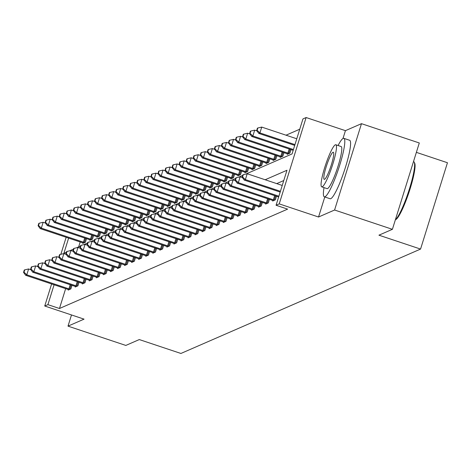<?xml version="1.0" encoding="UTF-8"?>
<svg xmlns="http://www.w3.org/2000/svg" width="471" height="471" viewBox="0 0 471 471"><rect width="100%" height="100%" fill="white"/><g stroke="black" fill="none" stroke-linecap="round" stroke-linejoin="round"><path stroke-width="0.71" d="M245.75 174.093L292.055 153.923L302.959 118.916L306.121 117.538L279.226 203.884L276.065 205.262L286.969 170.261L265.161 179.757M324.784 196.972L318.543 217.007L334.587 210.019L392.402 229.318L419.296 142.972L361.481 123.673L345.431 130.661L306.121 117.538M416.37 152.357L447.45 162.736L420.556 249.077L180.917 353.462L139.292 339.567L125.822 345.431L68.007 326.132L84.056 319.144L44.739 306.02L51.616 283.954M299.75 129.213L286.015 135.195M334.587 210.019L361.481 123.673M71.492 314.952L68.007 326.132M80.194 241.964L78.663 246.869M82.878 242.877L82.708 243.413L85.422 242.235L86.534 238.662M89.926 239.804L89.761 240.345L92.469 239.162L93.588 235.588M96.979 236.73L96.808 237.272L99.522 236.095L100.635 232.515M104.032 233.663L103.861 234.199L106.576 233.021L107.688 229.448M111.079 230.59L110.915 231.131L113.623 229.948L114.736 226.374M118.133 227.517L117.962 228.058L120.676 226.881L121.789 223.301M125.18 224.449L125.015 224.991L127.723 223.807L128.842 220.234M132.233 221.376L132.063 221.918L134.777 220.734L135.889 217.16M139.286 218.303L139.116 218.844L141.83 217.667L142.943 214.087M146.334 215.235L146.169 215.777L148.877 214.593L149.99 211.02M153.387 212.162L153.216 212.704L155.93 211.52L157.043 207.946M160.434 209.089L160.27 209.63L162.978 208.453L164.096 204.873M167.488 206.021L167.317 206.563L170.031 205.38L171.144 201.806M174.541 202.948L174.37 203.49L177.084 202.306L178.197 198.733M181.588 199.881L181.423 200.416L184.132 199.239L185.244 195.659M188.641 196.807L188.471 197.349L191.185 196.166L192.298 192.592M195.689 193.734L195.524 194.276L198.232 193.092L199.351 189.519M202.742 190.667L202.571 191.202L205.285 190.025L206.398 186.451M209.795 187.593L209.624 188.135L212.339 186.952L213.451 183.378M216.843 184.52L216.678 185.062L219.386 183.878L220.499 180.305M223.896 181.453L223.725 181.989L226.439 180.811L227.552 177.237M230.943 178.379L230.778 178.921L233.486 177.738L234.605 174.164M237.996 175.306L237.826 175.848L240.54 174.67L241.652 171.091M245.05 172.239L244.879 172.78L247.593 171.597L248.706 168.023M252.097 169.166L251.932 169.707L254.64 168.524L255.753 164.95M259.15 166.092L258.979 166.634L261.693 165.456L262.806 161.877M266.197 163.025L266.033 163.567L268.741 162.383L269.859 158.809M273.251 159.952L273.08 160.493L275.794 159.31L276.907 155.736M280.304 156.878L280.133 157.42L282.847 156.242L283.96 152.663M287.351 153.811L287.186 154.353L289.895 153.169L291.007 149.595M65.652 288.641L59.47 308.505L287.628 209.124L276.065 205.262M283.76 180.552L276.724 183.613M68.342 289.547L68.171 290.089L70.886 288.906L71.998 285.332M75.389 286.474L75.225 287.016L77.933 285.838L79.046 282.259M82.443 283.407L82.272 283.948L84.986 282.765L86.099 279.191M89.496 280.333L89.325 280.875L92.039 279.692L93.152 276.118M96.543 277.26L96.378 277.802L99.087 276.624L100.199 273.045M103.596 274.193L103.426 274.734L106.14 273.551L107.253 269.977M110.644 271.119L110.479 271.661L113.187 270.478L114.3 266.904M117.697 268.046L117.526 268.588L120.24 267.41L121.353 263.831M124.75 264.979L124.579 265.52L127.294 264.337L128.406 260.763M131.798 261.905L131.633 262.447L134.341 261.264L135.454 257.69M138.851 258.838L138.68 259.374L141.394 258.196L142.507 254.617M145.898 255.765L145.733 256.306L148.442 255.123L149.554 251.549M152.951 252.691L152.781 253.233L155.495 252.05L156.607 248.476M160.005 249.624L159.834 250.16L162.548 248.982L163.661 245.409M167.052 246.551L166.887 247.092L169.595 245.909L170.708 242.335M174.105 243.478L173.934 244.019L176.649 242.836L177.761 239.262M181.152 240.41L180.988 240.946L183.696 239.768L184.815 236.195M188.206 237.337L188.035 237.879L190.749 236.695L191.862 233.121M195.259 234.264L195.088 234.805L197.802 233.628L198.915 230.048M202.306 231.196L202.141 231.738L204.85 230.555L205.962 226.981M209.36 228.123L209.189 228.665L211.903 227.481L213.016 223.908M216.407 225.05L216.242 225.591L218.95 224.414L220.069 220.834M223.46 221.982L223.289 222.524L226.003 221.341L227.116 217.767M230.513 218.909L230.343 219.451L233.057 218.267L234.169 214.694M237.561 215.836L237.396 216.377L240.104 215.2L241.217 211.62M244.614 212.768L244.443 213.31L247.157 212.127L248.27 208.553M251.661 209.695L251.496 210.237L254.205 209.053L255.323 205.48M258.714 206.622L258.544 207.163L261.258 205.986L262.371 202.406M265.768 203.554L265.597 204.096L268.311 202.913L269.424 199.339M272.815 200.481L272.65 201.023L275.358 199.839L276.471 196.266M318.543 217.007L279.226 203.884M59.47 308.505L47.907 304.643L44.739 306.02M392.402 229.318L378.931 235.182L420.556 249.077M68.631 238.108L63.897 253.304L66.399 252.215M69.478 250.872L73.452 249.141M76.532 247.799L80.5 246.068M83.579 244.732L87.553 243.001M90.632 241.658L94.606 239.927M97.68 238.585L101.654 236.854M104.733 235.518L108.707 233.787M111.786 232.444L115.76 230.713M118.833 229.371L122.807 227.64M125.887 226.304L129.861 224.573M132.934 223.23L136.908 221.5M139.987 220.157L143.961 218.426M147.04 217.09L151.014 215.359M154.088 214.017L158.062 212.286M161.141 210.943L165.115 209.212M168.188 207.876L172.162 206.145M175.241 204.803L179.215 203.072M182.295 201.729L186.269 200.004M189.342 198.662L193.316 196.931M196.395 195.589L200.369 193.858M203.443 192.521L207.417 190.79M210.496 189.448L214.47 187.717M217.549 186.375L221.523 184.644M224.596 183.307L228.57 181.576M231.65 180.234L235.624 178.503M238.697 177.161L242.671 175.43M60.847 254.305L66.152 237.278M54.094 284.778L47.907 304.643M345.431 130.661L342.994 138.503M30.898 269.73L28.619 268.965L26.8 274.799L68.89 288.853A2.467 0.324 -162.7 0 0 69.785 289.123L70.15 289.223M24.003 272.197L24.727 269.859L24.274 270.06L23.55 272.391L24.003 272.197L26.8 274.799L25.669 275.294L67.759 289.341A2.467 0.324 -162.7 0 1 68.589 289.641L68.901 289.771M28.619 268.965L24.727 269.859M23.55 272.391L25.669 275.294M45.434 223.054L43.155 222.294L41.336 228.129L40.212 228.618L82.295 242.671A2.467 0.324 17.3 0 1 83.126 242.971L83.438 243.095M84.692 242.553L84.321 242.453A2.467 0.324 17.3 0 1 83.426 242.176L41.336 228.129L38.54 225.521L39.264 223.189L38.816 223.384L38.086 225.721L38.54 225.521M40.212 228.618L38.086 225.721M39.264 223.189L43.155 222.294M324.019 187.617A30.821 4.622 -71.5 0 0 324.331 196.819A30.821 4.622 -71.5 0 0 325.002 196.754A30.821 4.622 -71.5 0 0 339.12 167.081A30.821 4.622 -71.5 0 0 343.848 138.344A30.821 4.622 -71.5 0 0 343.176 138.409A30.821 4.622 -71.5 0 0 338.072 145.515M324.331 196.819L330.112 198.75A30.821 4.622 -71.5 0 0 330.783 198.68A30.821 4.622 -71.5 0 0 344.902 169.012A30.821 4.622 -71.5 0 0 349.629 140.276L343.848 138.344M335.799 144.756L341.116 146.528A22.19 3.326 108.5 0 1 337.707 167.223A22.19 3.326 108.5 0 1 327.545 188.583A22.19 3.326 108.5 0 1 327.062 188.635L321.746 186.857A22.19 3.326 -71.5 0 0 322.229 186.81A22.19 3.326 -71.5 0 0 332.391 165.445A22.19 3.326 -71.5 0 0 335.799 144.756A22.19 3.326 -71.5 0 0 335.311 144.803A22.19 3.326 -71.5 0 0 325.149 166.169A22.19 3.326 -71.5 0 0 321.746 186.857M324.554 179.339A14.301 2.143 -71.5 0 0 331.101 165.574A14.301 2.143 -71.5 0 0 333.297 152.239A14.301 2.143 -71.5 0 0 332.985 152.268A14.301 2.143 -71.5 0 0 326.438 166.039A14.301 2.143 -71.5 0 0 324.242 179.374A14.301 2.143 -71.5 0 0 324.554 179.339M395.387 219.727A30.821 4.622 -71.5 0 0 408.657 191.308A30.821 4.622 -71.5 0 0 414.239 162.218A30.821 4.622 -71.5 0 0 413.691 161.659L413.491 161.594M414.239 162.218L414.686 163.137A30.085 4.51 108.5 0 1 408.899 192.557A30.085 4.51 108.5 0 1 395.858 219.551A30.085 4.51 108.5 0 1 395.752 219.598M37.951 266.657L35.672 265.897L33.853 271.732L75.943 285.779A2.467 0.324 -162.7 0 0 76.838 286.05L77.203 286.156M31.051 269.124L31.781 266.792L31.327 266.986L30.603 269.318L31.051 269.124L33.853 271.732L32.723 272.22L74.812 286.268A2.467 0.324 -162.7 0 1 75.643 286.574L75.955 286.698M35.672 265.897L31.781 266.792M30.603 269.318L32.723 272.22M44.998 263.583L42.72 262.824L40.906 268.658L82.99 282.706A2.467 0.324 -162.7 0 0 83.891 282.983L84.256 283.083M38.104 266.05L38.828 263.719L38.381 263.913L37.651 266.25L38.104 266.05L40.906 268.658L39.776 269.153L81.86 283.201A2.467 0.324 -162.7 0 1 82.696 283.501L83.008 283.624M42.72 262.824L38.828 263.719M37.651 266.25L39.776 269.153M52.487 219.981L50.209 219.221L48.389 225.056L47.259 225.55L89.349 239.598A2.467 0.324 17.3 0 1 90.179 239.898L90.491 240.027M91.739 239.48L91.374 239.38A2.467 0.324 17.3 0 1 90.479 239.103L48.389 225.056L45.587 222.453L46.317 220.116L45.864 220.316L45.139 222.648L45.587 222.453M47.259 225.55L45.139 222.648M46.317 220.116L50.209 219.221M59.54 216.913L57.256 216.154L55.443 221.988L54.312 222.477L96.402 236.524A2.467 0.324 17.3 0 1 97.232 236.831L97.544 236.954M98.792 236.413L98.427 236.307A2.467 0.324 17.3 0 1 97.526 236.036L55.443 221.988L52.64 219.38L53.37 217.049L52.917 217.243L52.187 219.574L52.64 219.38M54.312 222.477L52.187 219.574M53.37 217.049L57.256 216.154M52.051 260.516L49.773 259.751L47.954 265.585L90.043 279.639A2.467 0.324 -162.7 0 0 90.938 279.909L91.303 280.01M45.157 262.983L45.881 260.646L45.428 260.846L44.704 263.177L45.157 262.983L47.954 265.585L46.823 266.08L88.913 280.127A2.467 0.324 -162.7 0 1 89.743 280.433L90.055 280.557M49.773 259.751L45.881 260.646M44.704 263.177L46.823 266.08M59.105 257.443L56.82 256.683L55.007 262.518L97.097 276.565A2.467 0.324 -162.7 0 0 97.992 276.836L98.357 276.942M52.204 259.91L52.935 257.578L52.481 257.772L51.751 260.104L52.204 259.91L55.007 262.518L53.877 263.006L95.966 277.06A2.467 0.324 -162.7 0 1 96.796 277.36L97.108 277.484M56.82 256.683L52.935 257.578M51.751 260.104L53.877 263.006M66.152 254.369L63.873 253.61L62.054 259.444L104.144 273.492A2.467 0.324 -162.7 0 0 105.039 273.769L105.404 273.869M59.258 256.836L59.982 254.505L59.529 254.699L58.804 257.036L59.258 256.836L62.054 259.444L60.924 259.939L103.014 273.987A2.467 0.324 -162.7 0 1 103.844 274.287L104.156 274.41M63.873 253.61L59.982 254.505M58.804 257.036L60.924 259.939M66.588 213.84L64.309 213.08L62.49 218.915L61.36 219.404L103.449 233.457A2.467 0.324 17.3 0 1 104.279 233.757L104.591 233.881M105.84 233.339L105.475 233.239A2.467 0.324 17.3 0 1 104.58 232.962L62.49 218.915L59.693 216.307L60.418 213.975L59.964 214.17L59.24 216.507L59.693 216.307M61.36 219.404L59.24 216.507M60.418 213.975L64.309 213.08M73.641 210.773L71.362 210.007L69.543 215.842L68.413 216.336L110.502 230.384A2.467 0.324 17.3 0 1 111.333 230.69L111.645 230.814M112.893 230.266L112.528 230.166A2.467 0.324 17.3 0 1 111.633 229.895L69.543 215.842L66.741 213.239L67.471 210.902L67.017 211.102L66.293 213.434L66.741 213.239M68.413 216.336L66.293 213.434M67.471 210.902L71.362 210.007M80.688 207.699L78.41 206.94L76.59 212.774L75.466 213.263L117.55 227.31A2.467 0.324 17.3 0 1 118.38 227.617L118.692 227.74M119.946 227.199L119.575 227.093A2.467 0.324 17.3 0 1 118.68 226.822L76.59 212.774L73.794 210.166L74.518 207.835L74.071 208.029L73.341 210.36L73.794 210.166M75.466 213.263L73.341 210.36M74.518 207.835L78.41 206.94M73.205 251.302L70.927 250.537L69.107 256.371L111.197 270.425A2.467 0.324 -162.7 0 0 112.092 270.695L112.457 270.796M66.305 253.769L67.035 251.432L66.582 251.632L65.858 253.963L66.305 253.769L69.107 256.371L67.977 256.866L110.067 270.913A2.467 0.324 -162.7 0 1 110.897 271.219L111.209 271.343M70.927 250.537L67.035 251.432M65.858 253.963L67.977 256.866M87.741 204.626L85.463 203.866L83.644 209.701L82.513 210.196L124.603 224.243A2.467 0.324 17.3 0 1 125.433 224.543L125.745 224.667M126.993 224.125L126.628 224.025A2.467 0.324 17.3 0 1 125.733 223.749L83.644 209.701L80.841 207.093L81.571 204.761L81.118 204.956L80.394 207.293L80.841 207.093M82.513 210.196L80.394 207.293M81.571 204.761L85.463 203.866M80.253 248.229L77.974 247.469L76.161 253.304L118.245 267.351A2.467 0.324 -162.7 0 0 119.145 267.628L119.51 267.728M73.358 250.696L74.082 248.364L73.635 248.558L72.905 250.89L73.358 250.696L76.161 253.304L75.03 253.792L117.114 267.846A2.467 0.324 -162.7 0 1 117.95 268.146L118.262 268.27M77.974 247.469L74.082 248.364M72.905 250.89L75.03 253.792M94.795 201.559L92.51 200.793L90.697 206.628L89.567 207.122L131.656 221.17A2.467 0.324 17.3 0 1 132.486 221.476L132.798 221.6M134.047 221.052L133.682 220.952A2.467 0.324 17.3 0 1 132.781 220.681L90.697 206.628L87.894 204.025L88.625 201.688L88.171 201.888L87.441 204.22L87.894 204.025M89.567 207.122L87.441 204.22M88.625 201.688L92.51 200.793M87.306 245.155L85.027 244.396L83.208 250.231L125.298 264.278A2.467 0.324 -162.7 0 0 126.193 264.555L126.558 264.655M80.411 247.622L81.136 245.291L80.682 245.485L79.958 247.823L80.411 247.622L83.208 250.231L82.078 250.725L124.167 264.773A2.467 0.324 -162.7 0 1 124.998 265.073L125.31 265.202M85.027 244.396L81.136 245.291M79.958 247.823L82.078 250.725M101.842 198.485L99.564 197.726L97.744 203.56L96.614 204.049L138.704 218.102A2.467 0.324 17.3 0 1 139.534 218.403L139.846 218.526M141.094 217.985L140.729 217.879A2.467 0.324 17.3 0 1 139.834 217.608L97.744 203.56L94.948 200.952L95.672 198.621L95.219 198.815L94.494 201.146L94.948 200.952M96.614 204.049L94.494 201.146M95.672 198.621L99.564 197.726M94.359 242.088L92.075 241.323L90.261 247.157L132.351 261.211A2.467 0.324 -162.7 0 0 133.246 261.482L133.611 261.582M87.459 244.555L88.189 242.218L87.736 242.418L87.005 244.749L87.459 244.555L90.261 247.157L89.131 247.652L131.221 261.699A2.467 0.324 -162.7 0 1 132.051 262.006L132.363 262.129M92.075 241.323L88.189 242.218M87.005 244.749L89.131 247.652M108.895 195.412L106.617 194.653L104.797 200.487L103.667 200.982L145.757 215.029A2.467 0.324 17.3 0 1 146.587 215.329L146.899 215.453M148.147 214.911L147.782 214.811A2.467 0.324 17.3 0 1 146.887 214.535L104.797 200.487L101.995 197.879L102.725 195.547L102.272 195.742L101.548 198.079L101.995 197.879M103.667 200.982L101.548 198.079M102.725 195.547L106.617 194.653M101.406 239.015L99.128 238.255L97.309 244.09L139.398 258.137A2.467 0.324 -162.7 0 0 140.293 258.414L140.658 258.514M94.512 241.482L95.236 239.15L94.783 239.345L94.059 241.682L94.512 241.482L97.309 244.09L96.178 244.579L138.268 258.632A2.467 0.324 -162.7 0 1 139.098 258.932L139.41 259.056M99.128 238.255L95.236 239.15M94.059 241.682L96.178 244.579M115.943 192.345L113.664 191.579L111.851 197.414L110.72 197.908L152.804 211.956A2.467 0.324 17.3 0 1 153.634 212.262L153.952 212.386M155.2 211.838L154.829 211.738A2.467 0.324 17.3 0 1 153.935 211.467L111.851 197.414L109.048 194.811L109.772 192.474L109.325 192.674L108.595 195.006L109.048 194.811M110.72 197.908L108.595 195.006M109.772 192.474L113.664 191.579M108.46 235.942L106.181 235.182L104.362 241.017L146.452 255.064A2.467 0.324 -162.7 0 0 147.346 255.341L147.711 255.441M101.559 238.408L102.289 236.077L101.836 236.271L101.112 238.609L101.559 238.408L104.362 241.017L103.231 241.511L145.321 255.559A2.467 0.324 -162.7 0 1 146.151 255.859L146.463 255.989M106.181 235.182L102.289 236.077M101.112 238.609L103.231 241.511M122.996 189.271L120.717 188.512L118.898 194.346L117.768 194.835L159.857 208.888A2.467 0.324 17.3 0 1 160.688 209.189L161 209.312M162.248 208.771L161.883 208.671A2.467 0.324 17.3 0 1 160.988 208.394L118.898 194.346L116.096 191.738L116.826 189.407L116.372 189.601L115.648 191.933L116.096 191.738M117.768 194.835L115.648 191.933M116.826 189.407L120.717 188.512M115.507 232.874L113.228 232.115L111.415 237.943L153.499 251.997A2.467 0.324 -162.7 0 0 154.4 252.268L154.765 252.374M108.613 235.341L109.337 233.004L108.889 233.204L108.159 235.535L108.613 235.341L111.415 237.943L110.285 238.438L152.369 252.485A2.467 0.324 -162.7 0 1 153.205 252.792L153.517 252.915M113.228 232.115L109.337 233.004M108.159 235.535L110.285 238.438M130.049 186.198L127.765 185.439L125.951 191.273L124.821 191.768L166.911 205.815A2.467 0.324 17.3 0 1 167.741 206.115L168.053 206.245M169.301 205.697L168.936 205.597A2.467 0.324 17.3 0 1 168.035 205.321L125.951 191.273L123.149 188.665L123.879 186.333L123.426 186.528L122.695 188.865L123.149 188.665M124.821 191.768L122.695 188.865M123.879 186.333L127.765 185.439M122.56 229.801L120.282 229.041L118.462 234.876L160.552 248.924A2.467 0.324 -162.7 0 0 161.447 249.2L161.812 249.3M115.666 232.268L116.39 229.936L115.937 230.131L115.212 232.468L115.666 232.268L118.462 234.876L117.332 235.365L159.422 249.418A2.467 0.324 -162.7 0 1 160.252 249.718L160.564 249.842M120.282 229.041L116.39 229.936M115.212 232.468L117.332 235.365M137.096 183.131L134.818 182.365L132.999 188.2L131.868 188.694L173.958 202.742A2.467 0.324 17.3 0 1 174.788 203.048L175.1 203.172M176.348 202.63L175.983 202.524A2.467 0.324 17.3 0 1 175.088 202.253L132.999 188.2L130.202 185.598L130.926 183.26L130.473 183.46L129.749 185.792L130.202 185.598M131.868 188.694L129.749 185.792M130.926 183.26L134.818 182.365M129.613 226.728L127.329 225.968L125.516 231.803L167.605 245.85A2.467 0.324 -162.7 0 0 168.5 246.127L168.865 246.227M122.713 229.194L123.443 226.863L122.99 227.063L122.26 229.395L122.713 229.194L125.516 231.803L124.385 232.297L166.475 246.345A2.467 0.324 -162.7 0 1 167.305 246.645L167.617 246.775M127.329 225.968L123.443 226.863M122.26 229.395L124.385 232.297M144.15 180.057L141.871 179.298L140.052 185.132L138.921 185.621L181.011 199.675A2.467 0.324 17.3 0 1 181.841 199.975L182.153 200.098M183.402 199.557L183.036 199.457A2.467 0.324 17.3 0 1 182.142 199.18L140.052 185.132L137.249 182.524L137.979 180.193L137.526 180.387L136.802 182.724L137.249 182.524M138.921 185.621L136.802 182.724M137.979 180.193L141.871 179.298M136.661 223.66L134.382 222.901L132.563 228.729L174.653 242.783A2.467 0.324 -162.7 0 0 175.548 243.054L175.913 243.16M129.766 226.127L130.491 223.79L130.037 223.99L129.313 226.321L129.766 226.127L132.563 228.729L131.433 229.224L173.522 243.272A2.467 0.324 -162.7 0 1 174.352 243.578L174.664 243.701M134.382 222.901L130.491 223.79M129.313 226.321L131.433 229.224M151.197 176.984L148.918 176.225L147.105 182.059L145.975 182.554L188.059 196.601A2.467 0.324 17.3 0 1 188.889 196.902L189.207 197.031M190.455 196.484L190.084 196.383A2.467 0.324 17.3 0 1 189.189 196.107L147.105 182.059L144.303 179.451L145.027 177.12L144.579 177.32L143.849 179.651L144.303 179.451M145.975 182.554L143.849 179.651M145.027 177.12L148.918 176.225M143.714 220.587L141.435 219.827L139.616 225.662L181.706 239.71A2.467 0.324 -162.7 0 0 182.601 239.986L182.966 240.086M136.814 223.054L137.544 220.722L137.09 220.917L136.366 223.254L136.814 223.054L139.616 225.662L138.486 226.151L180.576 240.204A2.467 0.324 -162.7 0 1 181.406 240.504L181.718 240.628M141.435 219.827L137.544 220.722M136.366 223.254L138.486 226.151M158.25 173.917L155.972 173.157L154.152 178.986L153.022 179.48L195.112 193.528A2.467 0.324 17.3 0 1 195.942 193.834L196.254 193.958M197.502 193.416L197.137 193.31A2.467 0.324 17.3 0 1 196.242 193.039L154.152 178.986L151.356 176.384L152.08 174.046L151.627 174.246L150.903 176.578L151.356 176.384M153.022 179.48L150.903 176.578M152.08 174.046L155.972 173.157M150.761 217.52L148.483 216.754L146.669 222.589L188.753 236.642A2.467 0.324 -162.7 0 0 189.654 236.913L190.019 237.013M143.867 219.986L144.591 217.649L144.144 217.849L143.414 220.181L143.867 219.986L146.669 222.589L145.539 223.083L187.623 237.131A2.467 0.324 -162.7 0 1 188.459 237.431L188.771 237.561M148.483 216.754L144.591 217.649M143.414 220.181L145.539 223.083M165.303 170.843L163.019 170.084L161.206 175.918L160.075 176.407L202.165 190.461A2.467 0.324 17.3 0 1 202.995 190.761L203.307 190.885M204.555 190.343L204.19 190.243A2.467 0.324 17.3 0 1 203.289 189.966L161.206 175.918L158.403 173.31L159.133 170.979L158.68 171.173L157.95 173.511L158.403 173.31M160.075 176.407L157.95 173.511M159.133 170.979L163.019 170.084M157.814 214.446L155.536 213.687L153.717 219.521L195.806 233.569A2.467 0.324 -162.7 0 0 196.701 233.84L197.066 233.946M150.92 216.913L151.644 214.582L151.191 214.776L150.467 217.107L150.92 216.913L153.717 219.521L152.586 220.01L194.676 234.058A2.467 0.324 -162.7 0 1 195.506 234.364L195.818 234.487M155.536 213.687L151.644 214.582M150.467 217.107L152.586 220.01M172.351 167.77L170.072 167.011L168.253 172.845L167.123 173.34L209.212 187.387A2.467 0.324 17.3 0 1 210.042 187.688L210.354 187.817M211.603 187.27L211.238 187.17A2.467 0.324 17.3 0 1 210.343 186.893L168.253 172.845L165.456 170.243L166.181 167.906L165.727 168.106L165.003 170.437L165.456 170.243M167.123 173.34L165.003 170.437M166.181 167.906L170.072 167.011M164.868 211.373L162.583 210.614L160.77 216.448L202.86 230.496A2.467 0.324 -162.7 0 0 203.755 230.772L204.12 230.872M157.968 213.84L158.698 211.508L158.244 211.703L157.514 214.04L157.968 213.84L160.77 216.448L159.64 216.937L201.729 230.99A2.467 0.324 -162.7 0 1 202.559 231.29L202.871 231.414M162.583 210.614L158.698 211.508M157.514 214.04L159.64 216.937M179.404 164.703L177.125 163.943L175.306 169.778L174.176 170.266L216.266 184.314A2.467 0.324 17.3 0 1 217.096 184.62L217.408 184.744M218.656 184.202L218.291 184.096A2.467 0.324 17.3 0 1 217.396 183.825L175.306 169.778L172.504 167.17L173.234 164.832L172.78 165.033L172.056 167.364L172.504 167.17M174.176 170.266L172.056 167.364M173.234 164.832L177.125 163.943M171.915 208.306L169.637 207.54L167.817 213.375L209.907 227.428A2.467 0.324 -162.7 0 0 210.802 227.699L211.173 227.799M165.021 210.773L165.745 208.435L165.292 208.635L164.567 210.967L165.021 210.773L167.817 213.375L166.687 213.869L208.777 227.917A2.467 0.324 -162.7 0 1 209.607 228.223L209.919 228.347M169.637 207.54L165.745 208.435M164.567 210.967L166.687 213.869M186.451 161.63L184.173 160.87L182.359 166.705L181.229 167.193L223.313 181.247A2.467 0.324 17.3 0 1 224.143 181.547L224.461 181.671M225.709 181.129L225.338 181.029A2.467 0.324 17.3 0 1 224.443 180.752L182.359 166.705L179.557 164.096L180.281 161.765L179.834 161.959L179.104 164.297L179.557 164.096M181.229 167.193L179.104 164.297M180.281 161.765L184.173 160.87M178.968 205.232L176.69 204.473L174.871 210.307L216.96 224.355A2.467 0.324 -162.7 0 0 217.855 224.626L218.22 224.732M172.068 207.699L172.798 205.368L172.345 205.562L171.621 207.894L172.068 207.699L174.871 210.307L173.74 210.796L215.83 224.85A2.467 0.324 -162.7 0 1 216.66 225.15L216.972 225.273M176.69 204.473L172.798 205.368M171.621 207.894L173.74 210.796M193.504 158.562L191.226 157.797L189.407 163.631L188.276 164.126L230.366 178.173A2.467 0.324 17.3 0 1 231.196 178.474L231.508 178.603M232.756 178.056L232.391 177.956A2.467 0.324 17.3 0 1 231.496 177.685L189.407 163.631L186.61 161.029L187.334 158.692L186.881 158.892L186.157 161.223L186.61 161.029M188.276 164.126L186.157 161.223M187.334 158.692L191.226 157.797M186.016 202.159L183.737 201.4L181.924 207.234L224.008 221.282A2.467 0.324 -162.7 0 0 224.908 221.558L225.273 221.658M179.121 204.626L179.845 202.294L179.398 202.489L178.668 204.826L179.121 204.626L181.924 207.234L180.793 207.729L222.877 221.776A2.467 0.324 -162.7 0 1 223.713 222.076L224.025 222.2M183.737 201.4L179.845 202.294M178.668 204.826L180.793 207.729M200.558 155.489L198.273 154.729L196.46 160.564L195.33 161.053L237.419 175.1A2.467 0.324 17.3 0 1 238.249 175.406L238.561 175.53M239.81 174.988L239.445 174.882A2.467 0.324 17.3 0 1 238.544 174.611L196.46 160.564L193.658 157.956L194.388 155.624L193.934 155.819L193.204 158.15L193.658 157.956M195.33 161.053L193.204 158.15M194.388 155.624L198.273 154.729M193.069 199.092L190.79 198.326L188.971 204.161L231.061 218.214A2.467 0.324 -162.7 0 0 231.956 218.485L232.321 218.585M186.175 201.559L186.899 199.221L186.445 199.421L185.721 201.753L186.175 201.559L188.971 204.161L187.841 204.655L229.93 218.703A2.467 0.324 -162.7 0 1 230.761 219.009L231.073 219.133M190.79 198.326L186.899 199.221M185.721 201.753L187.841 204.655M207.605 152.416L205.327 151.656L203.507 157.491L202.377 157.985L244.467 172.033A2.467 0.324 17.3 0 1 245.297 172.333L245.609 172.457M246.857 171.915L246.492 171.815A2.467 0.324 17.3 0 1 245.597 171.538L203.507 157.491L200.711 154.882L201.435 152.551L200.982 152.745L200.257 155.083L200.711 154.882M202.377 157.985L200.257 155.083M201.435 152.551L205.327 151.656M200.122 196.018L197.838 195.259L196.024 201.093L238.114 215.141A2.467 0.324 -162.7 0 0 239.009 215.412L239.374 215.518M193.222 198.485L193.952 196.154L193.499 196.348L192.769 198.68L193.222 198.485L196.024 201.093L194.894 201.582L236.984 215.636A2.467 0.324 -162.7 0 1 237.814 215.936L238.126 216.059M197.838 195.259L193.952 196.154M192.769 198.68L194.894 201.582M214.658 149.348L212.38 148.583L210.561 154.417L209.43 154.912L251.52 168.959A2.467 0.324 17.3 0 1 252.35 169.266L252.662 169.389M253.91 168.842L253.545 168.742A2.467 0.324 17.3 0 1 252.65 168.471L210.561 154.417L207.758 151.815L208.488 149.478L208.035 149.678L207.311 152.009L207.758 151.815M209.43 154.912L207.311 152.009M208.488 149.478L212.38 148.583M207.169 192.945L204.891 192.186L203.072 198.02L245.161 212.068A2.467 0.324 -162.7 0 0 246.056 212.344L246.427 212.445M200.275 195.412L200.999 193.081L200.552 193.275L199.822 195.612L200.275 195.412L203.072 198.02L201.947 198.515L244.031 212.562A2.467 0.324 -162.7 0 1 244.861 212.863L245.173 212.986M204.891 192.186L200.999 193.081M199.822 195.612L201.947 198.515M221.706 146.275L219.427 145.515L217.614 151.35L216.483 151.839L258.567 165.892A2.467 0.324 17.3 0 1 259.397 166.192L259.715 166.316M260.963 165.774L260.593 165.668A2.467 0.324 17.3 0 1 259.698 165.398L217.614 151.35L214.811 148.742L215.535 146.41L215.088 146.605L214.358 148.936L214.811 148.742M216.483 151.839L214.358 148.936M215.535 146.41L219.427 145.515M214.223 189.878L211.944 189.112L210.125 194.947L252.215 209A2.467 0.324 -162.7 0 0 253.11 209.271L253.475 209.371M207.322 192.345L208.052 190.007L207.599 190.207L206.875 192.539L207.322 192.345L210.125 194.947L208.994 195.441L251.084 209.489A2.467 0.324 -162.7 0 1 251.914 209.795L252.226 209.919M211.944 189.112L208.052 190.007M206.875 192.539L208.994 195.441M228.759 143.202L226.48 142.442L224.661 148.277L223.531 148.771L265.62 162.819A2.467 0.324 17.3 0 1 266.451 163.119L266.763 163.243M268.011 162.701L267.646 162.601A2.467 0.324 17.3 0 1 266.751 162.324L224.661 148.277L221.865 145.669L222.589 143.337L222.135 143.531L221.411 145.869L221.865 145.669M223.531 148.771L221.411 145.869M222.589 143.337L226.48 142.442M221.27 186.804L218.991 186.045L217.178 191.88L259.262 205.927A2.467 0.324 -162.7 0 0 260.163 206.204L260.528 206.304M214.376 189.271L215.1 186.94L214.652 187.134L213.922 189.472L214.376 189.271L217.178 191.88L216.048 192.368L258.132 206.422A2.467 0.324 -162.7 0 1 258.968 206.722L259.28 206.846M218.991 186.045L215.1 186.94M213.922 189.472L216.048 192.368M235.812 140.134L233.528 139.369L231.714 145.203L230.584 145.698L272.674 159.746A2.467 0.324 17.3 0 1 273.504 160.052L273.816 160.175M275.064 159.628L274.699 159.528A2.467 0.324 17.3 0 1 273.798 159.257L231.714 145.203L228.912 142.601L229.642 140.264L229.189 140.464L228.459 142.795L228.912 142.601M230.584 145.698L228.459 142.795M229.642 140.264L233.528 139.369M228.323 183.731L226.045 182.972L224.225 188.806L266.315 202.854A2.467 0.324 -162.7 0 0 267.21 203.131L267.575 203.231M221.429 186.198L222.153 183.867L221.7 184.061L220.976 186.398L221.429 186.198L224.225 188.806L223.095 189.301L265.185 203.348A2.467 0.324 -162.7 0 1 266.015 203.649L266.327 203.778M226.045 182.972L222.153 183.867M220.976 186.398L223.095 189.301M242.859 137.061L240.581 136.302L238.762 142.136L237.631 142.625L279.721 156.678A2.467 0.324 17.3 0 1 280.551 156.978L280.863 157.102M282.111 156.56L281.746 156.46A2.467 0.324 17.3 0 1 280.851 156.184L238.762 142.136L235.965 139.528L236.689 137.196L236.236 137.391L235.512 139.722L235.965 139.528M237.631 142.625L235.512 139.722M236.689 137.196L240.581 136.302M235.376 180.664L233.092 179.898L231.279 185.733L273.368 199.786A2.467 0.324 -162.7 0 0 274.263 200.057L274.628 200.163M228.476 183.131L229.206 180.793L228.753 180.994L228.023 183.325L228.476 183.131L231.279 185.733L230.148 186.228L272.238 200.275A2.467 0.324 -162.7 0 1 273.068 200.581L273.38 200.705M233.092 179.898L229.206 180.793M228.023 183.325L230.148 186.228M249.913 133.988L247.634 133.228L245.815 139.063L244.685 139.557L286.774 153.605A2.467 0.324 17.3 0 1 287.604 153.905L287.916 154.035M289.165 153.487L288.8 153.387A2.467 0.324 17.3 0 1 287.905 153.11L245.815 139.063L243.012 136.455L243.743 134.123L243.289 134.317L242.565 136.655L243.012 136.455M244.685 139.557L242.565 136.655M243.743 134.123L247.634 133.228M242.424 177.591L240.145 176.831L238.326 182.666L278.885 196.201M235.529 180.057L236.254 177.726L235.806 177.92L235.076 180.258L235.529 180.057L238.326 182.666L237.201 183.154L278.638 196.99M240.145 176.831L236.254 177.726M235.076 180.258L237.201 183.154M256.96 130.92L254.681 130.155L252.868 135.989L251.738 136.484L293.18 150.32M293.421 149.531L252.868 135.989L250.066 133.387L250.79 131.05L250.342 131.25L249.612 133.581L250.066 133.387M251.738 136.484L249.612 133.581M250.79 131.05L254.681 130.155M282.235 185.456L247.198 173.758L245.379 179.592L280.416 191.291M242.577 176.984L243.307 174.653L242.853 174.853L242.129 177.184L242.577 176.984L245.379 179.592L244.249 180.087L280.168 192.074M247.198 173.758L243.307 174.653M242.129 177.184L244.249 180.087M296.771 138.78L261.735 127.088L259.915 132.922L258.785 133.411L294.711 145.404M294.952 144.615L259.915 132.922L257.119 130.314L257.843 127.982L257.39 128.177L256.666 130.514L257.119 130.314M258.785 133.411L256.666 130.514M257.843 127.982L261.735 127.088M68.89 288.853L70.173 284.725M69.785 289.123L71.062 285.02M85.604 238.35L84.321 242.453M84.715 238.049L83.426 242.176M75.943 285.779L77.226 281.652M76.838 286.05L78.115 281.946M82.99 282.706L84.28 278.579M83.891 282.983L85.169 278.879M92.652 235.276L91.374 239.38M91.763 234.982L90.479 239.103M99.705 232.203L98.427 236.307M98.816 231.909L97.526 236.036M90.043 279.639L91.327 275.511M90.938 279.909L92.216 275.806M97.097 276.565L98.38 272.438M97.992 276.836L99.269 272.733M104.144 273.492L105.427 269.365M105.039 273.769L106.316 269.665M106.752 229.136L105.475 233.239M105.863 228.835L104.58 232.962M113.805 226.062L112.528 230.166M112.916 225.768L111.633 229.895M120.859 222.989L119.575 227.093M119.97 222.695L118.68 226.822M111.197 270.425L112.481 266.298M112.092 270.695L113.37 266.592M127.906 219.922L126.628 224.025M127.017 219.621L125.733 223.749M118.245 267.351L119.534 263.224M119.145 267.628L120.423 263.519M134.959 216.848L133.682 220.952M134.07 216.554L132.781 220.681M125.298 264.278L126.581 260.151M126.193 264.555L127.47 260.451M142.006 213.775L140.729 217.879M141.117 213.481L139.834 217.608M132.351 261.211L133.634 257.084M133.246 261.482L134.523 257.378M149.06 210.708L147.782 214.811M148.171 210.407L146.887 214.535M139.398 258.137L140.682 254.01M140.293 258.414L141.571 254.311M156.113 207.634L154.829 211.738M155.224 207.34L153.935 211.467M146.452 255.064L147.735 250.943M147.346 255.341L148.624 251.237M163.16 204.567L161.883 208.671M162.271 204.267L160.988 208.394M153.499 251.997L154.788 247.87M154.4 252.268L155.677 248.164M170.214 201.494L168.936 205.597M169.325 201.194L168.035 205.321M160.552 248.924L161.836 244.796M161.447 249.2L162.725 245.097M177.261 198.421L175.983 202.524M176.372 198.126L175.088 202.253M167.605 245.85L168.889 241.729M168.5 246.127L169.778 242.023M184.314 195.353L183.036 199.457M183.425 195.053L182.142 199.18M174.653 242.783L175.936 238.656M175.548 243.054L176.825 238.95M191.367 192.28L190.084 196.383M190.478 191.985L189.189 196.107M181.706 239.71L182.989 235.582M182.601 239.986L183.878 235.883M198.415 189.207L197.137 193.31M197.526 188.912L196.242 193.039M188.753 236.642L190.043 232.515M189.654 236.913L190.932 232.809M205.468 186.139L204.19 190.243M204.579 185.839L203.289 189.966M195.806 233.569L197.09 229.442M196.701 233.84L197.979 229.736M212.515 183.066L211.238 187.17M211.626 182.772L210.343 186.893M202.86 230.496L204.143 226.368M203.755 230.772L205.032 226.669M219.568 179.993L218.291 184.096M218.679 179.698L217.396 183.825M209.907 227.428L211.191 223.301M210.802 227.699L212.08 223.595M226.622 176.925L225.338 181.029M225.733 176.625L224.443 180.752M216.96 224.355L218.244 220.228M217.855 224.626L219.133 220.522M233.669 173.852L232.391 177.956M232.78 173.558L231.496 177.685M224.008 221.282L225.297 217.155M224.908 221.558L226.186 217.455M240.722 170.779L239.445 174.882M239.833 170.484L238.544 174.611M231.061 218.214L232.344 214.087M231.956 218.485L233.233 214.382M247.77 167.711L246.492 171.815M246.881 167.411L245.597 171.538M238.114 215.141L239.398 211.014M239.009 215.412L240.287 211.308M254.823 164.638L253.545 168.742M253.934 164.344L252.65 168.471M245.161 212.068L246.445 207.941M246.056 212.344L247.334 208.241M261.876 161.565L260.593 165.668M260.987 161.27L259.698 165.398M252.215 209L253.498 204.873M253.11 209.271L254.387 205.168M268.923 158.497L267.646 162.601M268.034 158.197L266.751 162.324M259.262 205.927L260.551 201.8M260.163 206.204L261.44 202.1M275.977 155.424L274.699 159.528M275.088 155.13L273.798 159.257M266.315 202.854L267.599 198.727M267.21 203.131L268.488 199.027M283.024 152.357L281.746 156.46M282.135 152.056L280.851 156.184M273.368 199.786L274.652 195.659M274.263 200.057L275.541 195.954M290.077 149.283L288.8 153.387M289.188 148.983L287.905 153.11M395.858 219.551L395.363 219.804"/></g></svg>
